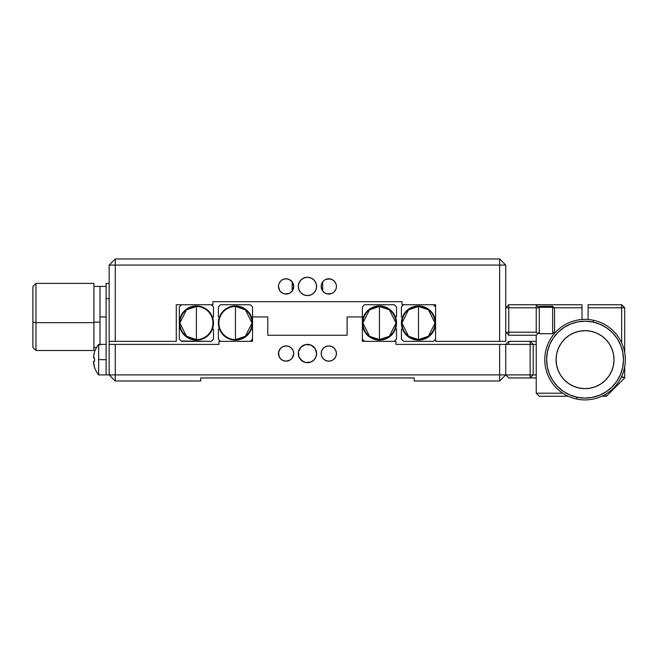 <?xml version="1.0" encoding="UTF-8"?>
<svg xmlns="http://www.w3.org/2000/svg" width="658" height="658" viewBox="0 0 658 658"><rect width="100%" height="100%" fill="white"/><g stroke="black" fill="none" stroke-linecap="round" stroke-linejoin="round"><path stroke-width="0.99" d="M305.666 362.517L310.954 361.999L313.924 360.016L315.906 357.047L316.605 353.543A9.154 9.154 0 0 1 307.451 362.698A9.154 9.154 0 0 1 298.296 353.543A9.154 9.154 0 0 1 307.451 344.389A9.154 9.154 0 0 1 316.605 353.543L315.059 348.46L310.954 345.088L305.666 344.57L300.977 347.07L298.477 351.759L298.995 357.047L302.367 361.152L305.88 362.558M293.139 350.624L293.723 353.543A7.625 7.625 0 0 1 286.098 361.168A7.625 7.625 0 0 1 278.474 353.543A7.625 7.625 0 0 1 286.098 345.919A7.625 7.625 0 0 1 293.723 353.543L293.139 350.624L291.486 348.148L289.018 346.495L286.098 345.919L283.179 346.495L280.703 348.148L278.614 352.055L279.05 356.463L280.703 358.939L283.179 360.592L286.098 361.168L290.334 359.885L292.44 357.779L293.723 353.543L293.139 356.463M336.427 353.543A7.625 7.625 0 0 1 328.803 361.168A7.625 7.625 0 0 1 321.178 353.543A7.625 7.625 0 0 1 328.803 345.919A7.625 7.625 0 0 1 336.427 353.543L335.851 350.624L334.198 348.148L331.722 346.495L328.803 345.919L325.883 346.495L323.407 348.148L321.754 350.624L321.178 353.543L321.754 356.463L323.407 358.939L325.883 360.592L328.803 361.168L331.722 360.592L334.198 358.939L335.851 356.463L336.427 353.543M109.162 344.389L109.162 374.896L115.265 380.998L200.682 380.998L200.682 377.947L200.682 380.998L115.265 380.998L115.265 344.389L218.982 344.389L218.982 341.337L218.982 344.389L115.265 344.389L115.265 374.896L499.636 374.896L109.162 374.896L115.265 380.998L115.265 374.896L109.162 374.896L109.162 344.389L115.265 344.389L109.162 344.389L109.162 265.075L115.265 265.075L115.265 258.981L499.636 258.981L499.636 265.075L505.739 265.075L505.739 341.337L499.636 341.337L499.636 265.075L115.265 265.075L115.265 258.981L109.162 265.075L115.265 265.075L115.265 341.337L109.162 341.337L176.278 341.337L176.278 304.736L212.879 304.736L176.278 304.736L176.278 341.337L115.265 341.337L115.265 265.075L505.739 265.075L499.636 258.981L499.636 341.337L505.739 341.337L505.739 265.075L499.636 258.981L115.265 258.981L109.162 265.075L109.162 341.337M252.54 341.337L218.982 341.337L252.54 341.337L252.54 316.934L252.54 341.337M252.54 316.934L267.79 316.934L267.79 335.243L267.79 316.934L252.54 316.934L252.54 306.932L250.344 304.736L220.57 304.736L218.374 306.932L218.374 316.761L218.374 306.932M267.79 335.243L347.103 335.243L347.103 316.934L347.103 335.243L267.79 335.243M347.103 316.934L362.361 316.934L362.361 341.337L362.361 316.934L347.103 316.934M395.919 341.337L362.361 341.337L395.919 341.337L395.919 344.389L395.919 341.337M395.919 344.389L499.636 344.389L499.636 374.896L499.636 344.389L505.739 344.389L505.739 374.896L499.636 374.896L499.636 380.998L505.739 374.896L499.636 374.896L499.636 380.998L414.219 380.998L499.636 380.998L505.739 374.896L505.739 344.389L530.142 344.389L530.142 374.896L505.739 374.896L533.194 374.896L533.194 344.389L536.237 344.389L533.194 344.389L533.194 374.896L536.237 374.896L533.194 374.896L530.142 377.947L536.237 377.947L530.142 377.947L533.194 374.896L530.142 374.896L530.142 377.947L508.782 377.947L530.142 377.947L530.142 344.389L533.194 344.389L530.142 344.389L530.142 341.337L533.194 344.389L530.142 341.337L508.782 341.337L508.782 344.389L508.782 341.337L505.739 344.389L395.919 344.389M307.451 362.698L309.235 362.517M315.906 357.047L316.424 355.328M305.666 344.57L303.947 345.088M298.995 350.04L298.477 351.759M414.219 377.947L414.219 380.998L414.219 377.947L200.682 377.947L414.219 377.947M286.098 361.168L284.61 361.02M279.757 357.779L278.614 355.032M281.863 347.202L283.179 346.495M335.851 356.463L335.144 357.779M321.754 356.463L321.178 353.543L321.754 350.624M322.461 349.308L323.407 348.148M335.144 349.308L336.287 352.055M299.842 348.46L300.977 347.07M312.534 345.935L315.059 348.46M315.059 358.626L313.924 360.016M303.947 361.999L299.842 358.626M287.587 278.951L286.098 278.803L289.018 279.387L292.44 282.192L293.723 286.436A7.625 7.625 0 0 1 286.098 294.06A7.625 7.625 0 0 1 278.474 286.436L278.614 284.947M336.287 284.947L336.427 286.436A7.625 7.625 0 0 1 328.803 294.06A7.625 7.625 0 0 1 321.178 286.436A7.625 7.625 0 0 1 328.803 278.803A7.625 7.625 0 0 1 336.427 286.436L336.287 287.916M316.605 286.436A9.154 9.154 0 0 1 307.451 295.582A9.154 9.154 0 0 1 298.296 286.436A9.154 9.154 0 0 1 307.451 277.281A9.154 9.154 0 0 1 316.605 286.436L315.906 289.931L313.924 292.9L310.954 294.883L307.451 295.582L303.947 294.883L300.977 292.9L298.995 289.931L298.296 286.436L298.995 282.932L300.977 279.963L303.947 277.98L307.451 277.281L310.954 277.98L313.924 279.963L315.906 282.932L316.605 286.436M402.013 301.685L402.013 304.736L435.571 304.736L402.013 304.736L402.013 301.685L212.879 301.685L402.013 301.685M435.571 304.736L435.571 341.337L499.636 341.337L435.571 341.337L435.571 304.736M286.098 278.803L283.179 279.387L286.098 278.803M281.863 280.094L283.179 279.387M278.614 287.916L279.757 290.671L278.474 286.436A7.625 7.625 0 0 1 286.098 278.803A7.625 7.625 0 0 1 293.723 286.436L292.44 290.671L290.334 292.769L291.486 291.823M284.61 293.912L289.018 293.476L284.61 293.912L281.863 292.769L279.757 290.671M333.038 280.094L331.722 279.387L334.198 281.04L335.851 283.516M330.291 278.951L325.883 279.387L328.803 278.803L331.722 279.387M324.567 280.094L325.883 279.387M327.314 293.912L331.722 293.476L327.314 293.912L324.567 292.769L322.461 290.671L321.178 286.436L321.754 283.516L323.407 281.04M333.038 292.769L331.722 293.476M212.879 304.736L212.879 301.685L212.879 304.736M279.05 283.516L280.703 281.04M290.334 292.769L289.018 293.476M335.851 289.347L334.198 291.823M100.016 345.121L100.016 316.934L106.111 316.934L100.016 316.934L100.016 344.389L100.016 322.124L93.913 322.124L100.016 322.124L100.016 286.436L100.016 316.934L100.016 286.436L93.913 286.436M35.951 322.642L32.9 322.124L32.9 347.44L32.9 322.124L35.951 322.642L35.951 350.492L35.951 322.642L93.913 322.642L35.951 322.642L35.951 283.384L35.951 322.642M32.9 347.44L35.951 350.492L93.913 350.492L93.913 283.384L35.951 283.384L32.9 286.436L32.9 322.124L32.9 286.444M106.111 374.896L106.111 283.384L109.162 283.384L106.111 283.384L106.111 298.633L109.162 298.633L106.111 298.633L106.111 374.896L109.162 374.896L98.659 374.896L98.659 344.389A24.404 24.404 0 0 0 94.497 352.096L93.502 357.179L93.609 358.001L94.546 358.001L94.546 361.291L93.502 361.596L94.497 367.189A24.404 24.404 0 0 0 98.659 374.896A24.404 24.404 0 0 1 94.497 367.189L94.546 367.164A24.346 24.346 0 0 1 93.609 363.126L93.6 363.101M362.361 323.037L362.69 326.368L362.361 323.037L363.66 316.498L367.361 310.963L372.905 307.253L379.444 305.954A17.083 17.083 0 0 0 362.361 323.037A17.083 17.083 0 0 0 379.444 340.12L379.444 339.586A16.549 16.549 0 0 1 362.895 323.037A16.549 16.549 0 0 1 379.444 306.488L379.444 339.586L389.371 336.279L395.993 323.037L389.371 309.803L379.444 306.488L379.444 305.954L384.691 306.784L389.429 309.178L393.204 312.92L395.647 317.641A17.083 17.083 0 0 0 379.444 305.954L379.444 306.488A16.549 16.549 0 0 1 395.993 323.037A16.549 16.549 0 0 1 379.444 339.586L379.444 306.488L369.516 309.803L362.895 323.037L369.516 336.279L379.444 339.586L379.444 340.12A17.083 17.083 0 0 0 395.647 317.641A17.083 17.083 0 0 1 395.697 328.309L396.527 329.14L395.697 328.309L393.27 333.071L391.526 335.111L387.2 338.261L389.487 336.855M396.527 316.761L395.647 317.641L396.527 316.761L396.527 306.932L394.331 304.736L364.557 304.736L362.361 306.932L362.361 316.934M362.69 326.368L363.66 329.576L367.361 335.119L363.66 329.576L362.69 326.368M369.952 337.241L372.905 338.821L367.361 335.119M376.113 339.791L379.444 340.12L372.905 338.821M382.117 339.915L387.2 338.261L382.117 339.915L379.444 340.12M395.647 317.641L394.611 315.182M393.204 312.92L391.469 310.905M389.429 309.178L387.159 307.796M384.691 306.784L382.101 306.159M379.444 305.954L376.113 306.283M372.905 307.253L367.361 310.963M365.239 313.545L363.66 316.498M394.331 341.337L396.527 339.141L396.527 329.14M362.361 339.141L364.557 341.337M418.488 306.488L418.488 339.586L428.416 336.279L435.037 323.037L428.416 309.803L418.488 306.488A16.549 16.549 0 0 1 435.037 323.037A16.549 16.549 0 0 1 418.488 339.586L418.488 340.12A17.083 17.083 0 0 0 435.571 323.037A17.083 17.083 0 0 0 418.488 305.954L418.488 306.488L408.56 309.803L401.939 323.037L408.56 336.279L418.488 339.586L418.488 305.954L425.027 307.253L430.571 310.963L434.272 316.498L435.571 323.037L434.272 329.576L430.571 335.119L425.027 338.821L421.819 339.791L418.488 340.12L418.488 339.586A16.549 16.549 0 0 1 401.939 323.037A16.549 16.549 0 0 1 418.488 306.488M402.235 317.773L401.405 316.934L401.405 306.932L401.405 316.934L402.235 317.773L404.662 313.002L408.445 309.219L413.208 306.793L418.488 305.954A17.083 17.083 0 0 0 402.285 328.441A17.083 17.083 0 0 0 418.488 340.12L413.24 339.298L408.503 336.896L404.728 333.154L402.285 328.441L401.405 329.313L401.405 339.141L403.601 341.337L433.375 341.337L403.601 341.337M435.571 306.932L433.375 304.736M403.601 304.736L401.405 306.932M435.571 339.141L433.375 341.337L435.571 339.141M401.405 339.141L401.405 329.313L402.285 328.441L403.321 330.892M404.728 333.154L406.463 335.177M408.503 336.896L410.773 338.278M413.24 339.298L415.831 339.915M418.488 340.12L421.819 339.791M425.027 338.821L430.571 335.119M432.693 332.529L434.272 329.576M435.571 323.037L434.272 316.498L430.571 310.963M427.98 308.832L425.027 307.253M421.819 306.283L415.815 306.167L413.208 306.793L408.445 309.219M235.457 339.586L245.385 336.279L252.006 323.037L245.385 309.803L235.457 306.488L235.457 339.586A16.549 16.549 0 0 1 218.908 323.037A16.549 16.549 0 0 1 235.457 306.488L235.457 305.954A17.083 17.083 0 0 0 219.204 328.309A17.083 17.083 0 0 0 235.457 340.12L235.457 306.488A16.549 16.549 0 0 0 218.908 323.037A16.549 16.549 0 0 0 235.457 339.586L235.457 340.12A17.083 17.083 0 0 0 252.54 323.037L251.241 316.498L247.54 310.963L251.241 316.498L252.54 323.037A17.083 17.083 0 0 0 235.457 305.954L238.788 306.283L235.457 305.954L235.457 306.488A16.549 16.549 0 0 1 252.006 323.037A16.549 16.549 0 0 1 235.457 339.586M218.374 339.141L218.374 329.14L219.204 328.309L218.374 329.14L218.374 339.141L220.57 341.337M219.246 317.641L218.374 316.761L219.246 317.641L220.29 315.182L219.246 317.641M244.949 308.832L241.996 307.253L247.54 310.963M220.29 315.182L221.688 312.92L225.464 309.178L230.21 306.784L235.457 305.954M238.788 306.283L241.996 307.253M250.344 341.337L252.54 339.141M252.54 323.037L251.241 329.576L247.54 335.119L241.996 338.821L238.788 339.791L232.784 339.915L227.701 338.261L223.375 335.111L221.631 333.071L219.204 328.309M221.631 333.071L225.414 336.855M230.177 339.281L232.784 339.915M235.457 340.12L238.788 339.791M241.996 338.821L247.54 335.119M249.662 332.529L251.241 329.576M210.239 313.002L208.496 310.963L211.637 315.289L212.657 317.773L213.496 316.934L212.657 317.773A17.083 17.083 0 0 0 196.413 305.954L193.074 306.283L196.413 305.954L196.413 306.488L186.477 309.803L179.864 323.037L186.477 336.279L196.413 339.586L196.413 305.954A17.083 17.083 0 0 0 179.33 323.037A17.083 17.083 0 0 0 196.413 340.12L196.413 339.586A16.549 16.549 0 0 1 179.864 323.037A16.549 16.549 0 0 1 196.413 306.488A16.549 16.549 0 0 1 212.962 323.037A16.549 16.549 0 0 1 196.413 339.586L196.413 340.12L193.074 339.791L186.921 337.241L184.33 335.119L181.156 330.735M208.496 310.963L206.456 309.219L208.496 310.963M201.693 306.793L199.086 306.167L201.693 306.793L206.456 309.219M189.874 307.253L184.33 310.963L186.921 308.832L193.074 306.283M182.208 313.545L180.629 316.498L184.33 310.963M181.526 304.736L179.33 306.932L179.33 323.037L180.629 329.576L179.33 323.037L179.33 339.141L181.526 341.337L179.33 339.141M181.156 340.976L211.3 341.337L181.526 341.337M211.3 341.337L213.496 339.141L213.496 329.313L212.616 328.441L210.173 333.154L206.398 336.896L201.661 339.298L196.413 340.12A17.083 17.083 0 0 0 212.616 328.441L213.496 329.313M179.33 323.037L180.629 316.498M196.413 305.954L199.086 306.167M213.496 316.934L213.496 306.932L211.3 304.736M212.616 328.441A17.083 17.083 0 0 0 212.657 317.773M196.413 323.037L196.413 339.586A16.549 16.549 0 0 0 212.962 323.037A16.549 16.549 0 0 0 196.413 306.488L196.413 323.037M93.995 358.001L94.546 358.001L93.609 358.001L93.609 356.167A24.346 24.346 0 0 1 94.546 352.129L94.497 352.096A24.404 24.404 0 0 1 98.659 344.389L98.659 359.646L106.111 359.646L98.659 359.646L98.659 374.896M93.526 362.426L93.609 361.291L93.502 361.826L93.609 361.291L94.546 361.291A23.869 20.678 -90 0 1 94.546 358.001L93.609 358.001L94.546 358.001L94.497 359.646L94.546 358.001L93.987 358.001M93.987 361.291L94.546 361.291L94.497 359.646L94.546 361.291L93.995 361.291M93.609 358.001L93.502 357.459M94.546 361.291L94.546 358.001M621.654 307.788L588.096 307.788L588.096 304.736L621.654 304.736L621.654 342.867L621.654 307.788L624.705 307.788L621.654 304.736L588.096 304.736L588.096 307.788L624.705 307.788L621.654 304.736L621.654 307.788M508.782 307.788L505.739 307.788L508.782 304.736L582.001 304.736L536.237 304.736L539.289 307.788L536.237 304.736L536.237 307.788L508.782 307.788L508.782 304.736L536.237 304.736L536.237 332.191L508.782 332.191L508.782 307.788L539.289 307.788L536.237 307.788L536.237 332.191L537.767 333.713L536.237 335.243L508.782 335.243L508.782 332.191L505.739 332.191L508.782 335.243L508.782 332.191L536.237 332.191L537.767 333.713L539.289 332.191L539.289 307.788L539.289 333.713L552.638 333.713L552.638 307.302L552.638 333.606M582.001 307.788L554.505 307.788L582.001 307.788L582.001 304.736L582.001 319.492L582.001 307.788M508.782 335.243L536.237 335.243L536.237 393.204L562.787 393.204L536.237 393.204L539.289 396.248L568.273 396.248L539.289 396.248L536.237 393.204L536.237 335.243M601.823 396.248L606.405 396.248L601.823 396.248M605.59 394.282L606.405 396.248L605.59 394.282M556.553 364.91L556.076 359.235L556.709 353.593L558.436 348.181L561.184 343.205L564.852 338.862L569.293 335.325L574.335 332.718L579.797 331.147L585.455 330.67L591.106 331.303A28.977 28.977 0 0 1 613.388 365.7A28.977 28.977 0 0 1 578.991 387.981L573.579 386.262L568.611 383.507L564.268 379.847L560.731 375.405L558.124 370.355L556.545 364.894M613.552 354.391L614.029 360.058L613.388 365.7L611.66 371.112L608.913 376.088L605.253 380.423L600.803 383.968L595.761 386.575L590.3 388.146L584.641 388.623L578.991 387.981A28.977 28.977 0 0 1 556.709 353.593A28.977 28.977 0 0 1 591.106 331.303L596.518 333.03L601.486 335.777L605.829 339.446L609.374 343.887L611.981 348.937L613.552 354.391M588.096 319.492L588.096 307.788L588.096 319.492M621.654 376.417L621.423 376.919L624.705 377.947L606.405 396.248L624.705 377.947L624.705 366.629L624.705 377.947L621.654 376.417M624.705 352.663L624.705 307.788L624.705 352.663M536.237 341.337L530.142 341.337L536.237 341.337M508.782 377.947L505.739 374.896L508.782 377.947M593.458 320.265A40.27 40.27 0 0 1 624.426 368.061A40.27 40.27 0 0 1 576.638 399.019A40.27 40.27 0 0 0 624.426 368.061A40.27 40.27 0 0 0 593.458 320.265L593.08 322.058A38.435 38.435 0 0 1 622.641 367.674A38.435 38.435 0 0 1 577.017 397.235L576.638 399.019L577.017 397.235L569.836 394.948L563.248 391.296L557.49 386.435L552.794 380.546L549.331 373.851L547.25 366.613L546.617 359.103L547.464 351.611L549.751 344.438L553.394 337.842L558.255 332.084L564.153 327.388L570.84 323.933L578.086 321.844L585.595 321.211L593.08 322.058L600.26 324.345L606.857 327.988L612.606 332.849L617.311 338.747L620.765 345.442L622.846 352.68L623.48 360.189L622.641 367.674L620.346 374.854L616.702 381.451L611.841 387.208L605.952 391.905L599.257 395.359L592.011 397.448L584.51 398.082L577.017 397.235A38.435 38.435 0 0 1 547.464 351.611A38.435 38.435 0 0 1 593.08 322.058L593.458 320.265A40.27 40.27 0 0 0 545.671 351.232A40.27 40.27 0 0 0 576.638 399.019A40.27 40.27 0 0 1 545.671 351.232A40.27 40.27 0 0 1 593.458 320.265A40.27 40.27 0 0 1 624.426 368.061A40.27 40.27 0 0 1 576.638 399.019M554.546 331.714L554.546 309.063A1.908 1.76 180 0 0 552.638 307.302L539.289 307.302L539.289 307.788M552.638 307.302L552.638 306.258L539.289 306.258L539.289 307.302L552.638 307.302A1.908 1.76 0 0 1 554.546 309.063L554.546 308.388M554.546 330.916L554.546 309.063M552.638 333.713L554.546 331.583M292.193 291.009L292.193 281.854M322.7 291.009L322.7 281.854M106.111 286.436L100.016 286.436M96.57 347.44L93.913 347.44M106.111 344.389L98.659 344.389M552.638 306.258L554.546 308.166"/></g></svg>
